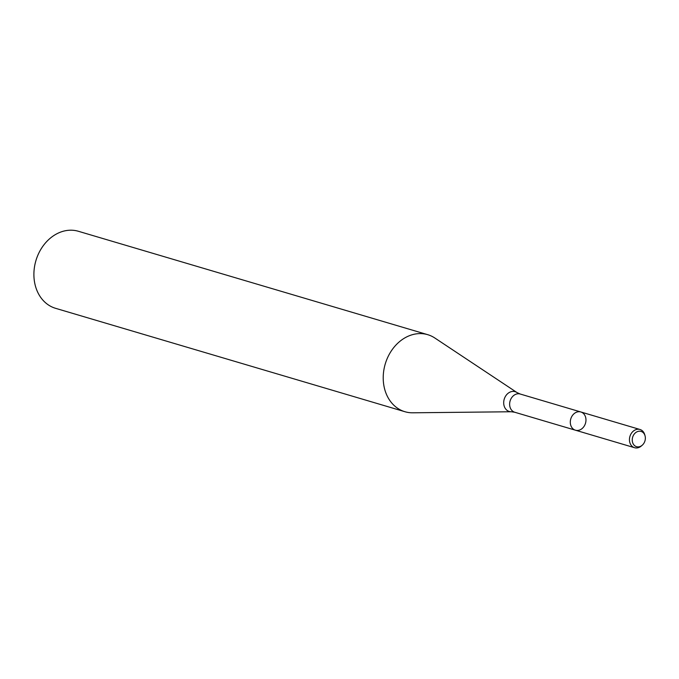 <?xml version="1.0" encoding="UTF-8"?>
<svg xmlns="http://www.w3.org/2000/svg" width="679" height="679" viewBox="0 0 679 679"><rect width="100%" height="100%" fill="white"/><g stroke="black" fill="none" stroke-linecap="round" stroke-linejoin="round"><path stroke-width="1.02" d="M575.436 430.206L514.767 412.255A9.506 7.673 106.5 0 1 509.64 403.691A9.506 7.673 106.5 0 1 515.633 394.346A9.506 7.673 106.5 0 1 520.165 394.015L580.834 411.975A9.506 7.673 106.5 0 0 576.293 412.297A9.506 7.673 106.5 0 0 570.309 421.651A9.506 7.673 106.5 0 0 575.436 430.206A9.506 7.673 106.5 0 0 585.493 423.272A9.506 7.673 106.5 0 0 580.834 411.975A9.506 7.673 106.5 0 0 576.293 412.297A9.506 7.673 106.5 0 0 570.309 421.651A9.506 7.673 106.5 0 0 575.436 430.206L634.585 447.716A9.506 7.673 106.5 0 0 641.426 445.916L642.275 445.178A7.961 6.425 106.5 0 0 645.05 435.799A7.961 6.425 106.5 0 0 637.267 431.683A7.961 6.425 106.5 0 0 632.752 442.912A7.961 6.425 106.5 0 0 642.275 445.178M408.563 336.046A40.171 32.414 106.5 0 0 383.27 375.555A40.171 32.414 106.5 0 0 404.922 411.72A40.171 32.414 106.5 0 0 412.747 412.798L511.279 411.754A10.321 8.326 106.5 0 1 503.708 403.411A10.321 8.326 106.5 0 1 510.201 392.029A10.321 8.326 106.5 0 1 516.965 392.538L434.874 338.032A40.171 32.414 106.5 0 0 427.728 334.679A40.171 32.414 106.5 0 0 408.563 336.046M427.728 334.679L78.408 231.284A40.171 32.414 106.5 0 0 59.243 232.651A40.171 32.414 106.5 0 0 33.95 272.169A40.171 32.414 106.5 0 0 55.602 308.325L404.922 411.72M645.05 435.799L644.744 434.713A9.506 7.673 106.5 0 0 639.983 429.484A9.506 7.673 106.5 0 0 635.451 429.807A9.506 7.673 106.5 0 0 629.458 439.16A9.506 7.673 106.5 0 0 634.585 447.716M514.767 412.255L511.279 411.754M520.165 394.015L516.965 392.538M580.834 411.975L639.983 429.484"/></g></svg>
